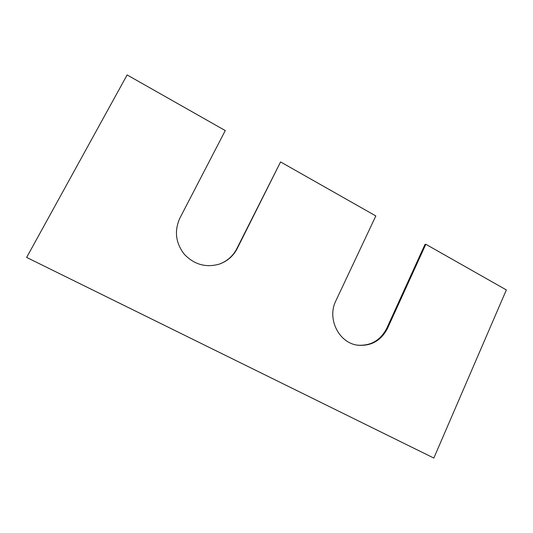 <?xml version="1.0" encoding="UTF-8"?>
<svg xmlns="http://www.w3.org/2000/svg" width="533" height="533" viewBox="0 0 533 533"><rect width="100%" height="100%" fill="white"/><g stroke="black" fill="none" stroke-linecap="round" stroke-linejoin="round"><path stroke-width="0.8" d="M26.65 257.432L433.835 458.067L506.35 289.932L425.82 244.274L387.578 328.221C381.222 340.52 371.401 346.197 358.129 345.237C339.101 343.432 326.656 318.807 335.863 300.805L375.832 215.938L280.578 161.932L237.218 248.511C233.274 256.12 227.231 261.343 219.09 264.188C205.745 267.839 194.152 264.528 184.305 254.261C175.61 242.941 174.138 230.896 179.881 218.124L225.272 130.578L127.127 74.933L26.65 257.432L433.835 458.067M218.916 264.248C226.951 261.39 232.914 256.2 236.819 248.671L280.578 161.932M425.82 244.274L424.994 244.434L386.831 328.168C380.569 340.314 370.888 345.99 357.79 345.191M236.819 248.671L237.218 248.511M386.831 328.168L387.578 328.221"/></g></svg>
